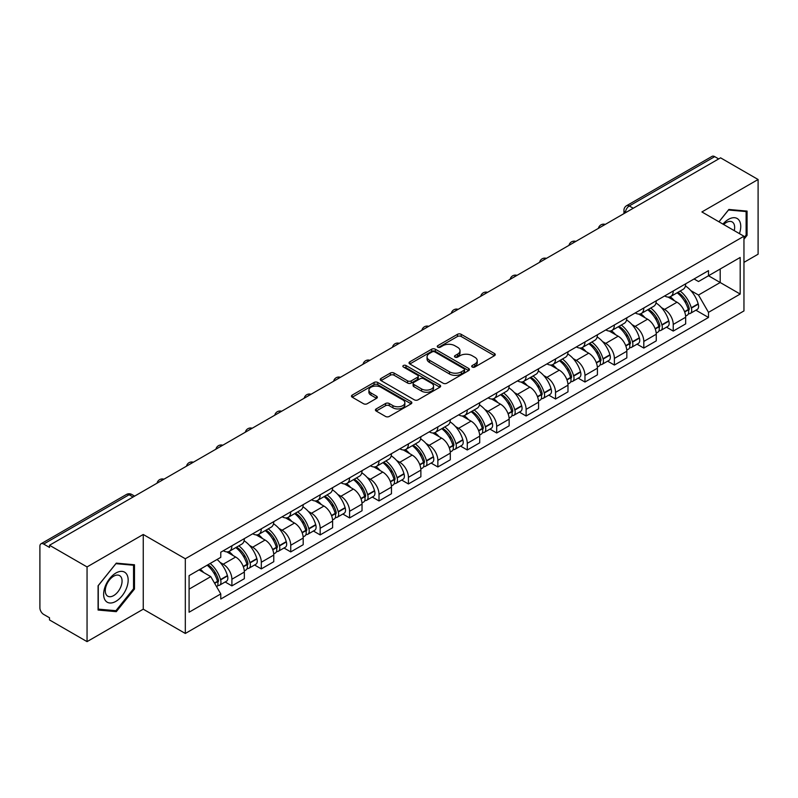 <?xml version="1.0" encoding="UTF-8"?>
<svg xmlns="http://www.w3.org/2000/svg" width="798" height="798" viewBox="0 0 798 798"><rect width="100%" height="100%" fill="white"/><g stroke="black" fill="none" stroke-linecap="round" stroke-linejoin="round"><path stroke-width="1.2" d="M472.226 367.04A1.835 1.057 0 0 0 474.82 367.04L494.491 355.689A2.613 1.516 0 0 0 495.259 354.611A2.613 1.516 0 0 0 494.491 353.544L461.174 334.312A2.613 1.516 0 0 0 457.463 334.312L437.793 345.664A1.835 1.057 0 0 0 437.264 346.412A1.835 1.057 0 0 0 437.793 347.16A1.835 1.057 0 0 0 440.386 347.16L442.93 345.694A8.379 4.838 0 0 1 454.78 345.694L457.563 347.29A8.379 4.838 0 0 1 460.017 350.711A8.379 4.838 0 0 1 457.563 354.132L455.01 355.609A1.835 1.057 0 0 0 454.481 356.357A1.835 1.057 0 0 0 455.01 357.105A1.835 1.057 0 0 0 457.603 357.105L460.147 355.629A8.379 4.838 0 0 1 471.997 355.629L474.78 357.235A8.379 4.838 0 0 1 477.234 360.656A8.379 4.838 0 0 1 474.78 364.078L472.226 365.544A1.835 1.057 0 0 0 471.698 366.292A1.835 1.057 0 0 0 472.226 367.04L472.226 365.544M376.197 408.915A2.613 1.516 0 0 0 375.429 409.982A2.613 1.516 0 0 0 376.197 411.05L385.544 416.446A2.613 1.516 0 0 0 389.244 416.446L411.09 403.838A2.613 1.516 0 0 0 411.858 402.771A2.613 1.516 0 0 0 411.09 401.693L377.773 382.461A2.613 1.516 0 0 0 374.072 382.461L352.227 395.07A2.613 1.516 0 0 0 351.459 396.137A2.613 1.516 0 0 0 352.227 397.204L363.519 403.728A2.613 1.516 0 0 0 367.22 403.728L376.566 398.332A2.613 1.516 0 0 0 377.334 397.264A2.613 1.516 0 0 0 376.566 396.197L370.97 392.955A7.002 4.04 0 0 1 368.915 390.102A7.002 4.04 0 0 1 373.235 386.362A7.002 4.04 0 0 1 380.875 387.239L402.81 399.908A7.002 4.04 0 0 1 404.855 402.771A7.002 4.04 0 0 1 400.536 406.501A7.002 4.04 0 0 1 392.905 405.623L389.244 403.519A2.613 1.516 0 0 0 385.544 403.519L376.197 408.915L376.197 411.05L385.544 405.693L385.544 403.519M185.316 558.76L143.251 534.48L87.052 566.929L49.516 545.263L720.564 157.834L758.1 179.5L701.901 211.949L743.955 236.238L185.316 558.76L185.316 633.462L743.955 310.931L743.955 236.238M443.119 383.21A2.613 1.516 0 0 0 446.82 383.21L468.665 370.591A2.613 1.516 0 0 0 469.433 369.524A2.613 1.516 0 0 0 468.665 368.457L435.349 349.215A2.613 1.516 0 0 0 431.638 349.215L409.793 361.833A2.613 1.516 0 0 0 409.035 362.9A2.613 1.516 0 0 0 409.793 363.968L443.119 383.21M404.147 367.439A1.835 1.057 0 0 1 406.002 367.698L406.002 365.514L439.878 385.075A2.613 1.516 0 0 1 440.646 386.142A2.613 1.516 0 0 1 439.878 387.22L418.032 399.828A2.613 1.516 0 0 1 414.332 399.828L381.005 380.586L381.005 378.452A2.613 1.516 0 0 0 380.247 379.519A2.613 1.516 0 0 0 381.005 380.586M381.005 378.452L390.362 373.055A2.613 1.516 0 0 1 394.062 373.055L407.579 380.855A2.613 1.516 0 0 0 411.279 380.855L417.484 377.274A2.613 1.516 0 0 0 418.242 376.207A2.613 1.516 0 0 0 417.484 375.14L403.409 367.01A1.835 1.057 0 0 1 402.87 366.262A1.835 1.057 0 0 1 404.007 365.284A1.835 1.057 0 0 1 406.002 365.514M87.052 566.929L87.052 641.632L49.516 619.956L49.516 617.782L43.671 614.41A5.337 3.082 -120 0 1 39.9 607.876L39.9 546.241A5.337 3.082 -120 0 1 41.007 543.797L126.443 494.471A5.337 3.082 60 0 1 129.106 494.74L43.671 544.066A5.337 3.082 -120 0 0 41.007 543.797M743.955 262.372L758.1 254.203L758.1 179.5M87.052 641.632L143.251 609.183L185.316 633.462M49.516 545.263L49.516 547.438L43.671 544.066M633.243 208.248L629.283 205.964A5.337 3.082 60 0 0 626.62 205.694L712.055 156.368A5.337 3.082 60 0 1 714.719 156.637L629.283 205.964A5.337 3.082 120 0 0 625.512 212.497L625.512 212.717M718.679 158.922L714.719 156.637M673.233 291.001A12.269 7.082 60 0 1 670.689 296.517L683.138 289.325A12.269 7.082 -120 0 0 685.672 283.819M661.412 307.599L664.554 309.405A12.269 7.082 60 0 1 673.233 324.437L685.672 317.245A12.269 7.082 -120 0 0 677.003 302.223L668.096 297.075M685.672 317.245L685.672 323.888L673.233 331.08L666.48 327.18M670.689 296.517A12.269 7.082 60 0 1 664.644 295.958M673.233 324.437L673.233 331.08M643.806 307.988A12.269 7.082 60 0 1 641.263 313.504L653.712 306.312A12.269 7.082 -120 0 0 656.255 300.806M637.053 344.167L643.806 348.068L656.255 340.876L656.255 334.232A12.269 7.082 -120 0 0 647.577 319.21L638.669 314.063M641.263 313.504A12.269 7.082 60 0 1 635.228 312.946M631.996 324.587L635.128 326.392A12.269 7.082 60 0 1 643.806 341.424L643.806 348.068M614.38 324.976A12.269 7.082 60 0 1 611.847 330.482L624.295 323.3A12.269 7.082 -120 0 0 626.829 317.794M607.637 361.155L614.38 365.055L626.829 357.863L626.829 351.22A12.269 7.082 -120 0 0 618.161 336.197L609.243 331.05M611.847 330.482A12.269 7.082 60 0 1 605.802 329.933M602.57 341.574L605.712 343.379A12.269 7.082 60 0 1 614.38 358.412L614.38 365.055M584.964 341.963A12.269 7.082 60 0 1 582.42 347.469L594.869 340.287A12.269 7.082 -120 0 0 597.413 334.781M578.211 378.142L584.964 382.033L597.413 374.851L597.413 368.207A12.269 7.082 -120 0 0 588.734 353.185L579.827 348.038M582.42 347.469A12.269 7.082 60 0 1 576.385 346.921M573.144 358.551L576.286 360.367A12.269 7.082 60 0 1 584.964 375.399L584.964 382.033M555.538 358.95A12.269 7.082 60 0 1 553.004 364.457L565.443 357.275A12.269 7.082 -120 0 0 567.986 351.768M548.795 395.13L555.538 399.02L567.986 391.838L567.986 385.195A12.269 7.082 -120 0 0 559.308 370.172L550.401 365.025M553.004 364.457A12.269 7.082 60 0 1 546.959 363.908M543.727 375.539L546.869 377.354A12.269 7.082 60 0 1 555.538 392.377L555.538 399.02M526.121 375.938A12.269 7.082 60 0 1 523.578 381.444L536.027 374.262A12.269 7.082 -120 0 0 538.57 368.756M519.368 412.117L526.121 416.007L538.57 408.825L538.57 402.182A12.269 7.082 -120 0 0 529.892 387.15L520.984 382.013M523.578 381.444A12.269 7.082 60 0 1 517.533 380.895M514.301 392.526L517.443 394.342A12.269 7.082 60 0 1 526.121 409.364L526.121 416.007M496.695 392.925A12.269 7.082 60 0 1 494.152 398.431L506.6 391.249A12.269 7.082 -120 0 0 509.144 385.743M489.942 429.105L496.695 432.995L509.144 425.813L509.144 419.169A12.269 7.082 -120 0 0 500.466 404.137L491.558 399M494.152 398.431A12.269 7.082 60 0 1 488.117 397.883M484.885 409.514L488.017 411.329A12.269 7.082 60 0 1 496.695 426.351L496.695 432.995M467.269 409.913A12.269 7.082 60 0 1 464.735 415.419L477.184 408.237A12.269 7.082 -120 0 0 479.718 402.721M460.526 446.082L467.279 449.982L479.718 442.8L479.718 436.157A12.269 7.082 -120 0 0 471.049 421.125L462.132 415.987M464.735 415.419A12.269 7.082 60 0 1 458.69 414.87M455.459 426.501L458.601 428.317A12.269 7.082 60 0 1 467.279 443.339L467.279 449.982M437.853 426.9A12.269 7.082 60 0 1 435.309 432.406L447.758 425.224A12.269 7.082 -120 0 0 450.301 419.708M431.1 463.069L437.853 466.97L450.301 459.788L450.301 453.144A12.269 7.082 -120 0 0 441.623 438.112L432.716 432.975M435.309 432.406A12.269 7.082 60 0 1 429.274 431.858M426.042 443.489L429.174 445.304A12.269 7.082 60 0 1 437.853 460.326L437.853 466.97M408.426 443.888A12.269 7.082 60 0 1 405.893 449.394L418.342 442.202A12.269 7.082 -120 0 0 420.875 436.696M401.683 480.057L408.426 483.957L420.875 476.775L420.875 470.132A12.269 7.082 -120 0 0 412.207 455.099L403.289 449.952M405.893 449.394A12.269 7.082 60 0 1 399.848 448.835M396.616 460.476L399.758 462.291A12.269 7.082 60 0 1 408.426 477.314L408.426 483.957M379.01 460.875A12.269 7.082 60 0 1 376.466 466.381L388.915 459.189A12.269 7.082 -120 0 0 391.459 453.683M372.257 497.044L379.01 500.945L391.459 493.753L391.459 487.119A12.269 7.082 -120 0 0 382.781 472.087L373.873 466.94M376.466 466.381A12.269 7.082 60 0 1 370.432 465.823M367.19 477.463L370.332 479.279A12.269 7.082 60 0 1 379.01 494.301L379.01 500.945M349.584 477.862A12.269 7.082 60 0 1 347.04 483.369L359.489 476.177A12.269 7.082 -120 0 0 362.033 470.67M342.831 514.032L349.584 517.932L362.033 510.74L362.033 504.097A12.269 7.082 -120 0 0 353.354 489.074L344.447 483.927M347.04 483.369A12.269 7.082 60 0 1 341.005 482.81M337.773 494.451L340.906 496.256A12.269 7.082 60 0 1 349.584 511.289L349.584 517.932M320.168 494.85A12.269 7.082 60 0 1 317.624 500.356L330.073 493.164A12.269 7.082 -120 0 0 332.606 487.658M313.415 531.019L320.168 534.919L332.616 527.727L332.616 521.084A12.269 7.082 -120 0 0 323.938 506.062L315.03 500.915M317.624 500.356A12.269 7.082 60 0 1 311.579 499.797M308.347 511.438L311.489 513.244A12.269 7.082 60 0 1 320.168 528.276L320.168 534.919M290.741 511.827A12.269 7.082 60 0 1 288.198 517.343L300.647 510.151A12.269 7.082 -120 0 0 303.19 504.645M283.988 548.007L290.741 551.907L303.19 544.715L303.19 538.071A12.269 7.082 -120 0 0 294.512 523.049L285.604 517.902M288.198 517.343A12.269 7.082 60 0 1 282.163 516.785M278.931 528.426L282.063 530.231A12.269 7.082 60 0 1 290.741 545.263L290.741 551.907M261.315 528.815A12.269 7.082 60 0 1 258.781 534.331L271.23 527.139A12.269 7.082 -120 0 0 273.764 521.633M254.572 564.994L261.315 568.894L273.764 561.702L273.764 555.059A12.269 7.082 -120 0 0 265.096 540.037L256.178 534.889M258.781 534.331A12.269 7.082 60 0 1 252.737 533.772M249.505 545.413L252.647 547.219A12.269 7.082 60 0 1 261.315 562.251L261.315 568.894M231.899 545.802A12.269 7.082 60 0 1 229.355 551.308L241.804 544.126A12.269 7.082 -120 0 0 244.348 538.62M225.146 581.981L231.899 585.882L244.348 578.69L244.348 572.046A12.269 7.082 -120 0 0 235.669 557.024L226.762 551.877M229.355 551.308A12.269 7.082 60 0 1 223.32 550.76M220.088 562.4L223.221 564.206A12.269 7.082 60 0 1 231.899 579.238L231.899 585.882M694.07 278.971L698.499 281.534L740.185 257.465L720.195 269.006L720.195 282.512L698.499 295.031L690.839 290.612M189.086 589.143L210.772 576.625L220.767 593.931L189.086 612.226L189.086 575.637L220.767 557.343L220.767 552.226L708.494 270.642L708.494 275.759L740.185 294.053L708.494 312.347L698.499 295.031M740.185 257.465L740.185 294.053M220.767 593.931L220.767 599.049L708.494 317.464L708.494 312.347M743.955 239.23L747.068 235.36L747.068 211.091L728.863 209.465L718.948 221.794M143.251 534.48L143.251 609.183M98.084 610.041L116.289 611.667L134.483 589.024L134.483 564.765L116.289 563.139L98.084 585.772L98.084 610.041M210.772 576.625L199.081 569.872M695.896 310.193L708.494 317.464M746.12 234.812L747.068 235.36M114.363 610.56L116.289 611.667M133.545 588.485L134.483 589.024M472.965 367.299L474.78 366.252A8.379 4.838 0 0 0 477.234 362.831L477.234 360.656M460.017 350.711L460.017 352.896A8.379 4.838 0 0 1 457.563 356.317L455.748 357.364M494.461 355.709L461.174 336.487A2.613 1.516 0 0 0 457.463 336.487L438.531 347.419M468.635 370.611L435.349 351.399A2.613 1.516 0 0 0 431.638 351.399L409.833 363.988M464.037 370.272A1.835 1.057 0 0 0 464.576 369.524A1.835 1.057 0 0 0 464.037 368.776L434.79 351.888A1.835 1.057 0 0 0 432.197 351.888L429.514 353.444A8.379 4.838 0 0 0 427.06 356.856A8.379 4.838 0 0 0 429.514 360.277L449.503 371.828A8.379 4.838 0 0 0 461.354 371.828L464.037 370.272L464.037 372.457A1.835 1.057 0 0 0 464.576 371.708L464.576 369.524M427.06 356.856L427.06 359.04A8.379 4.838 0 0 0 429.514 362.462L429.514 360.277M464.037 372.457L461.354 374.003A8.379 4.838 0 0 1 449.503 374.003L429.514 362.462M381.045 380.606L390.362 375.23L390.362 373.055M418.242 376.207L418.242 378.382A2.613 1.516 0 0 1 417.484 379.449L411.279 383.03A2.613 1.516 0 0 1 407.579 383.03L394.062 375.23A2.613 1.516 0 0 0 390.362 375.23M406.002 367.698L439.848 387.239M421.603 388.955A7.002 4.04 0 0 0 429.234 389.833A7.002 4.04 0 0 0 433.553 386.092A7.002 4.04 0 0 0 431.499 383.23L423.778 378.771A2.613 1.516 0 0 0 420.067 378.771L413.873 382.352A2.613 1.516 0 0 0 413.105 383.419A2.613 1.516 0 0 0 413.873 384.486L421.603 388.955L421.603 391.13A7.002 4.04 0 0 0 429.234 392.008A7.002 4.04 0 0 0 433.553 388.267L433.553 386.092M413.105 383.419L413.105 385.594A2.613 1.516 0 0 0 413.873 386.671L413.873 384.486M421.603 391.13L413.873 386.671M404.855 402.771L404.855 404.945A7.002 4.04 0 0 1 400.536 408.676A7.002 4.04 0 0 1 392.905 407.808L389.244 405.693A2.613 1.516 0 0 0 385.544 405.693M368.915 390.102L368.915 392.277A7.002 4.04 0 0 0 370.97 395.14L370.97 392.955M376.566 396.197L376.566 398.332L370.97 395.14M411.09 401.693L411.09 403.838L377.773 384.636A2.613 1.516 0 0 0 374.072 384.636L352.257 397.224M677.861 292.377A16.808 9.706 60 0 1 677.941 292.417A16.808 9.706 60 0 1 689.003 307.499L689.103 307.848A3.272 1.885 60 0 1 688.584 310.412A3.272 1.885 60 0 1 688.514 310.452M677.123 292.796A20.269 11.701 60 0 1 688.265 309.524L688.365 309.873A6.733 3.89 60 0 1 687.297 315.16L685.622 316.128M688.455 313.674A6.733 3.89 -120 0 0 690.32 313.415A6.733 3.89 -120 0 0 691.377 308.128L691.277 307.779A20.269 11.701 -120 0 0 680.145 291.051M685.422 285.973A20.269 11.701 60 0 1 698.17 303.809L698.26 304.158A6.733 3.89 60 0 1 697.203 309.444L690.32 313.415M670.21 296.746A20.269 11.701 60 0 1 674.44 300.746M684.295 300.776L686.888 302.262M739.417 233.614A17.337 10.005 120 0 0 739.108 220.308A17.337 10.005 120 0 0 722.938 224.098M734.24 230.622A11.87 6.853 120 0 0 733.522 223.181A11.87 6.853 120 0 0 732.195 221.944A11.87 6.853 120 0 0 723.656 224.517M718.988 221.824L728.494 210.004L746.12 211.57L746.12 235.091L743.955 237.784M744.953 210.901L746.12 211.57M126.523 573.971A17.337 10.005 120 0 0 109.775 578.46A17.337 10.005 120 0 0 105.286 600.395A17.337 10.005 120 0 0 122.034 595.907A17.337 10.005 120 0 0 126.523 573.971M120.947 576.854A11.87 6.853 120 0 0 119.61 575.617A11.87 6.853 120 0 0 108.568 581.153A11.87 6.853 120 0 0 106.403 594.939A11.87 6.853 120 0 0 107.74 596.176A11.87 6.853 120 0 0 118.782 590.63A11.87 6.853 120 0 0 120.947 576.854M115.91 610.699L98.274 609.123L98.274 585.612L115.91 563.667L133.545 565.243L133.545 588.754L115.91 610.699M132.368 564.575L133.545 565.243M648.435 309.355A16.808 9.706 60 0 1 648.525 309.405A16.808 9.706 60 0 1 659.577 324.487L659.677 324.836A3.272 1.885 60 0 1 659.158 327.399A3.272 1.885 60 0 1 659.088 327.439M647.707 309.784A20.269 11.701 60 0 1 658.839 326.512L658.939 326.861A6.733 3.89 60 0 1 657.881 332.148L656.205 333.115M659.028 330.651A6.733 3.89 -120 0 0 660.894 330.402A6.733 3.89 -120 0 0 661.961 325.115L661.861 324.766A20.269 11.701 -120 0 0 650.719 308.038M655.996 302.961A20.269 11.701 60 0 1 668.744 320.796L668.844 321.145A6.733 3.89 60 0 1 667.776 326.432L660.894 330.402M640.784 313.734A20.269 11.701 60 0 1 645.023 317.734M654.879 317.764L657.462 319.25M619.019 326.342A16.808 9.706 60 0 1 619.098 326.392A16.808 9.706 60 0 1 630.161 341.474L630.25 341.823A3.272 1.885 60 0 1 629.742 344.387A3.272 1.885 60 0 1 629.662 344.427M618.28 326.771A20.269 11.701 60 0 1 629.423 343.499L629.522 343.848A6.733 3.89 60 0 1 628.455 349.135L626.779 350.103M629.612 347.639A6.733 3.89 -120 0 0 631.477 347.389A6.733 3.89 -120 0 0 632.535 342.103L632.435 341.753A20.269 11.701 -120 0 0 621.293 325.025M626.58 319.948A20.269 11.701 60 0 1 639.318 337.783L639.417 338.123A6.733 3.89 60 0 1 638.36 343.419L631.477 347.389M611.368 330.721A20.269 11.701 60 0 1 615.597 334.721M625.452 334.751L628.036 336.237M589.592 343.33A16.808 9.706 60 0 1 589.682 343.379A16.808 9.706 60 0 1 600.734 358.462L600.834 358.811A3.272 1.885 60 0 1 600.315 361.374A3.272 1.885 60 0 1 600.246 361.414M588.854 343.758A20.269 11.701 60 0 1 599.996 360.487L600.096 360.836A6.733 3.89 60 0 1 599.029 366.122L597.363 367.09M600.186 364.626A6.733 3.89 -120 0 0 602.051 364.377A6.733 3.89 -120 0 0 603.118 359.09L603.019 358.741A20.269 11.701 -120 0 0 591.877 342.013M597.153 336.936A20.269 11.701 60 0 1 609.901 354.761L610.001 355.11A6.733 3.89 60 0 1 608.934 360.407L602.051 364.377M581.942 347.709A20.269 11.701 60 0 1 586.181 351.709M596.036 351.728L598.62 353.225M560.166 360.317A16.808 9.706 60 0 1 560.256 360.367A16.808 9.706 60 0 1 571.308 375.449L571.408 375.798A3.272 1.885 60 0 1 570.899 378.362A3.272 1.885 60 0 1 570.819 378.402M559.438 360.746A20.269 11.701 60 0 1 570.58 377.474L570.68 377.813A6.733 3.89 60 0 1 569.612 383.11L567.937 384.067M570.76 381.614A6.733 3.89 -120 0 0 572.625 381.364A6.733 3.89 -120 0 0 573.692 376.077L573.592 375.728A20.269 11.701 -120 0 0 562.45 359M567.737 353.923A20.269 11.701 60 0 1 580.475 371.748L580.575 372.097A6.733 3.89 60 0 1 579.518 377.384L572.625 381.364M552.525 364.696A20.269 11.701 60 0 1 556.755 368.696M566.61 368.716L569.193 370.212M530.75 377.304A16.808 9.706 60 0 1 530.83 377.354A16.808 9.706 60 0 1 541.892 392.436L541.992 392.786A3.272 1.885 60 0 1 541.473 395.349A3.272 1.885 60 0 1 541.403 395.389M530.012 377.733A20.269 11.701 60 0 1 541.154 394.451L541.253 394.801A6.733 3.89 60 0 1 540.186 400.087L538.51 401.055M541.343 398.601A6.733 3.89 -120 0 0 543.209 398.352A6.733 3.89 -120 0 0 544.266 393.065L544.176 392.716A20.269 11.701 -120 0 0 533.034 375.988M538.311 370.91A20.269 11.701 60 0 1 551.059 388.736L551.159 389.085A6.733 3.89 60 0 1 550.091 394.372L543.209 398.352M523.099 381.683A20.269 11.701 60 0 1 527.328 385.673M537.194 385.703L539.777 387.2M501.324 394.292A16.808 9.706 60 0 1 501.413 394.342A16.808 9.706 60 0 1 512.466 409.424L512.565 409.773A3.272 1.885 60 0 1 512.047 412.337A3.272 1.885 60 0 1 511.977 412.376M500.595 394.721A20.269 11.701 60 0 1 511.727 411.439L511.827 411.788A6.733 3.89 60 0 1 510.77 417.075L509.094 418.042M511.917 415.588A6.733 3.89 -120 0 0 513.782 415.339A6.733 3.89 -120 0 0 514.85 410.052L514.75 409.703A20.269 11.701 -120 0 0 503.608 392.975M508.885 387.888A20.269 11.701 60 0 1 521.633 405.723L521.732 406.072A6.733 3.89 60 0 1 520.665 411.359L513.782 415.339M493.683 398.671A20.269 11.701 60 0 1 497.912 402.661M507.767 402.691L510.351 404.187M471.907 411.279A16.808 9.706 60 0 1 471.987 411.329A16.808 9.706 60 0 1 483.049 426.411L483.149 426.75A3.272 1.885 60 0 1 482.63 429.324A3.272 1.885 60 0 1 482.551 429.364M471.169 411.708A20.269 11.701 60 0 1 482.311 428.426L482.411 428.775A6.733 3.89 60 0 1 481.344 434.062L479.668 435.03M482.501 432.576A6.733 3.89 -120 0 0 484.366 432.326A6.733 3.89 -120 0 0 485.423 427.04L485.324 426.691A20.269 11.701 -120 0 0 474.192 409.963M479.468 404.875A20.269 11.701 60 0 1 492.206 422.711L492.306 423.06A6.733 3.89 60 0 1 491.249 428.346L484.366 432.326M464.256 415.658A20.269 11.701 60 0 1 468.486 419.648M478.341 419.678L480.925 421.174M442.481 428.267A16.808 9.706 60 0 1 442.571 428.317A16.808 9.706 60 0 1 453.623 443.389L453.723 443.738A3.272 1.885 60 0 1 453.204 446.311A3.272 1.885 60 0 1 453.134 446.341M441.743 428.686A20.269 11.701 60 0 1 452.885 445.414L452.985 445.763A6.733 3.89 60 0 1 451.927 451.05L450.252 452.017M453.074 449.563A6.733 3.89 -120 0 0 454.94 449.314A6.733 3.89 -120 0 0 456.007 444.017L455.907 443.678A20.269 11.701 -120 0 0 444.765 426.95M450.042 421.863A20.269 11.701 60 0 1 462.79 439.698L462.89 440.047A6.733 3.89 60 0 1 461.823 445.334L454.94 449.314M434.83 432.646A20.269 11.701 60 0 1 439.07 436.636M448.925 436.666L451.508 438.162M413.065 445.254A16.808 9.706 60 0 1 413.145 445.304A16.808 9.706 60 0 1 424.197 460.376L424.297 460.725A3.272 1.885 60 0 1 423.788 463.289A3.272 1.885 60 0 1 423.708 463.329M412.327 445.673A20.269 11.701 60 0 1 423.469 462.401L423.568 462.75A6.733 3.89 60 0 1 422.501 468.037L420.825 469.005M423.648 466.551A6.733 3.89 -120 0 0 425.514 466.301A6.733 3.89 -120 0 0 426.581 461.005L426.481 460.655A20.269 11.701 -120 0 0 415.339 443.937M420.626 438.85A20.269 11.701 60 0 1 433.364 456.685L433.464 457.035A6.733 3.89 60 0 1 432.406 462.321L425.514 466.301M405.414 449.633A20.269 11.701 60 0 1 409.643 453.623M419.499 453.653L422.082 455.149M383.639 462.241A16.808 9.706 60 0 1 383.718 462.291A16.808 9.706 60 0 1 394.781 477.364L394.88 477.713A3.272 1.885 60 0 1 394.362 480.276A3.272 1.885 60 0 1 394.292 480.316M382.9 462.66A20.269 11.701 60 0 1 394.042 479.389L394.142 479.738A6.733 3.89 60 0 1 393.075 485.024L391.409 485.992M394.232 483.538A6.733 3.89 -120 0 0 396.097 483.279A6.733 3.89 -120 0 0 397.165 477.992L397.065 477.643A20.269 11.701 -120 0 0 385.923 460.925M391.2 455.838A20.269 11.701 60 0 1 403.948 473.673L404.047 474.022A6.733 3.89 60 0 1 402.98 479.309L396.097 483.279M375.988 466.611A20.269 11.701 60 0 1 380.227 470.611M390.082 470.64L392.666 472.127M354.212 479.229A16.808 9.706 60 0 1 354.302 479.279A16.808 9.706 60 0 1 365.354 494.351L365.454 494.7A3.272 1.885 60 0 1 364.945 497.264A3.272 1.885 60 0 1 364.866 497.304M353.484 479.648A20.269 11.701 60 0 1 364.626 496.376L364.716 496.725A6.733 3.89 60 0 1 363.659 502.012L361.983 502.979M364.806 500.526A6.733 3.89 -120 0 0 366.671 500.266A6.733 3.89 -120 0 0 367.738 494.979L367.639 494.63A20.269 11.701 -120 0 0 356.497 477.912M361.783 472.825A20.269 11.701 60 0 1 374.521 490.66L374.621 491.009A6.733 3.89 60 0 1 373.554 496.296L366.671 500.266M346.571 483.598A20.269 11.701 60 0 1 350.801 487.598M360.656 487.628L363.24 489.114M324.796 496.216A16.808 9.706 60 0 1 324.876 496.256A16.808 9.706 60 0 1 335.938 511.338L336.038 511.688A3.272 1.885 60 0 1 335.519 514.251A3.272 1.885 60 0 1 335.449 514.291M324.058 496.635A20.269 11.701 60 0 1 335.2 513.363L335.3 513.712A6.733 3.89 60 0 1 334.232 518.999L332.557 519.967M335.389 517.513A6.733 3.89 -120 0 0 337.255 517.254A6.733 3.89 -120 0 0 338.312 511.967L338.212 511.618A20.269 11.701 -120 0 0 327.08 494.9M332.357 489.812A20.269 11.701 60 0 1 345.105 507.648L345.205 507.997A6.733 3.89 60 0 1 344.138 513.284L337.255 517.254M317.145 500.585A20.269 11.701 60 0 1 321.375 504.585M331.23 504.615L333.823 506.102M295.37 513.204A16.808 9.706 60 0 1 295.459 513.244A16.808 9.706 60 0 1 306.512 528.326L306.612 528.675A3.272 1.885 60 0 1 306.093 531.239A3.272 1.885 60 0 1 306.023 531.278M294.642 513.623A20.269 11.701 60 0 1 305.774 530.351L305.873 530.7A6.733 3.89 60 0 1 304.816 535.987L303.14 536.954M305.963 534.5A6.733 3.89 -120 0 0 307.829 534.241A6.733 3.89 -120 0 0 308.896 528.954L308.796 528.605A20.269 11.701 -120 0 0 297.654 511.877M302.931 506.8A20.269 11.701 60 0 1 315.679 524.635L315.779 524.984A6.733 3.89 60 0 1 314.711 530.271L307.829 534.241M287.719 517.573A20.269 11.701 60 0 1 291.958 521.573M301.814 521.603L304.397 523.089M265.953 530.181A16.808 9.706 60 0 1 266.033 530.231A16.808 9.706 60 0 1 277.096 545.313L277.195 545.662A3.272 1.885 60 0 1 276.677 548.226A3.272 1.885 60 0 1 276.597 548.266M265.215 530.61A20.269 11.701 60 0 1 276.357 547.338L276.457 547.687A6.733 3.89 60 0 1 275.39 552.974L273.714 553.942M276.547 551.478A6.733 3.89 -120 0 0 278.412 551.228A6.733 3.89 -120 0 0 279.47 545.942L279.37 545.593A20.269 11.701 -120 0 0 268.238 528.865M273.514 523.787A20.269 11.701 60 0 1 286.253 541.623L286.352 541.972A6.733 3.89 60 0 1 285.295 547.258L278.412 551.228M258.303 534.56A20.269 11.701 60 0 1 262.532 538.56M272.387 538.59L274.971 540.076M236.527 547.169A16.808 9.706 60 0 1 236.617 547.219A16.808 9.706 60 0 1 247.669 562.301L247.769 562.65A3.272 1.885 60 0 1 247.25 565.213A3.272 1.885 60 0 1 247.181 565.253M235.789 547.598A20.269 11.701 60 0 1 246.931 564.326L247.031 564.675A6.733 3.89 60 0 1 245.964 569.962L244.298 570.929M247.121 568.465A6.733 3.89 -120 0 0 248.986 568.216A6.733 3.89 -120 0 0 250.053 562.929L249.954 562.58A20.269 11.701 -120 0 0 238.811 545.852M244.088 540.775A20.269 11.701 60 0 1 256.836 558.61L256.936 558.949A6.733 3.89 60 0 1 255.869 564.246L248.986 568.216M228.876 551.548A20.269 11.701 60 0 1 233.116 555.548M242.971 555.578L245.555 557.064M208.009 564.715A16.808 9.706 60 0 1 218.243 579.288L218.343 579.637A3.272 1.885 60 0 1 217.834 582.201A3.272 1.885 60 0 1 217.754 582.241M207.161 565.203A20.269 11.701 60 0 1 217.515 581.313L217.615 581.662A6.733 3.89 60 0 1 216.687 586.859M217.694 585.453A6.733 3.89 -120 0 0 219.56 585.203A6.733 3.89 -120 0 0 220.627 579.917L220.527 579.567A20.269 11.701 -120 0 0 210.173 563.468M217.056 559.488A20.269 11.701 60 0 1 227.41 575.597L227.51 575.937A6.733 3.89 60 0 1 226.452 581.233L219.56 585.203M200.278 569.183A20.269 11.701 60 0 1 203.69 572.535M213.545 572.555L216.128 574.051M625.702 212.607L625.512 212.497A5.337 3.082 0 0 1 623.946 210.323L623.946 213.615M261.315 562.251L273.764 555.059M290.741 545.263L303.19 538.071M320.168 528.276L332.616 521.084M349.584 511.289L362.033 504.097M379.01 494.301L391.459 487.119M408.426 477.314L420.875 470.132M437.853 460.326L450.301 453.144M467.279 443.339L479.718 436.157M496.695 426.351L509.144 419.169M526.121 409.364L538.57 402.182M555.538 392.377L567.986 385.195M584.964 375.399L597.413 368.207M614.38 358.412L626.829 351.22M643.806 341.424L656.255 334.232M231.899 579.238L244.348 572.046M223.221 564.206L235.669 557.024M252.647 547.219L265.096 540.037M282.063 530.231L294.512 523.049M311.489 513.244L323.938 506.062M340.906 496.256L353.354 489.074M370.332 479.279L382.781 472.087M399.758 462.291L412.207 455.099M429.174 445.304L441.623 438.112M458.601 428.317L471.049 421.125M488.017 411.329L500.466 404.137M517.443 394.342L529.892 387.15M546.869 377.354L559.308 370.172M576.286 360.367L588.734 353.185M605.712 343.379L618.161 336.197M635.128 326.392L647.577 319.21M664.554 309.405L677.003 302.223M604.814 224.667A5.337 3.082 120 0 0 602.46 226.024M575.388 241.654A5.337 3.082 120 0 0 573.034 243.011M545.972 258.642A5.337 3.082 120 0 0 543.608 259.998M516.545 275.629A5.337 3.082 120 0 0 514.191 276.986M487.119 292.607A5.337 3.082 120 0 0 484.765 293.973M457.703 309.594A5.337 3.082 120 0 0 455.349 310.961M428.277 326.582A5.337 3.082 120 0 0 425.923 327.948M398.86 343.569A5.337 3.082 120 0 0 396.506 344.936M369.434 360.556A5.337 3.082 120 0 0 367.08 361.923M340.018 377.544A5.337 3.082 120 0 0 337.654 378.9M310.592 394.531A5.337 3.082 120 0 0 308.237 395.888M281.165 411.519A5.337 3.082 120 0 0 278.811 412.875M251.749 428.506A5.337 3.082 120 0 0 249.395 429.863M222.323 445.493A5.337 3.082 120 0 0 219.969 446.85M192.907 462.481A5.337 3.082 120 0 0 190.552 463.838M163.48 479.468A5.337 3.082 120 0 0 161.126 480.825M133.067 497.024L129.106 494.74A5.337 3.082 120 0 1 131.78 494.471A5.337 5.337 0 0 0 126.443 494.471M474.78 366.252L474.78 364.078M455.01 357.105L455.01 355.609M457.563 356.317L457.563 354.132M437.793 347.16L437.793 345.664M457.463 336.487L457.463 334.312M461.174 336.487L461.174 334.312M494.491 355.689L494.491 353.544M409.793 363.968L409.793 361.833M431.638 351.399L431.638 349.215M435.349 351.399L435.349 349.215M468.665 370.591L468.665 368.457M449.503 374.003L449.503 371.828M461.354 374.003L461.354 371.828M394.062 375.23L394.062 373.055M407.579 383.03L407.579 380.855M411.279 383.03L411.279 380.855M417.484 379.449L417.484 377.274M439.878 387.22L439.878 385.075M389.244 405.693L389.244 403.519M392.905 407.808L392.905 405.623M352.227 397.204L352.227 395.07M374.072 384.636L374.072 382.461M377.773 384.636L377.773 382.461M684.674 311.998L688.365 309.873M691.377 308.128L698.26 304.158M691.277 307.779L698.17 303.809M688.255 309.494L689.263 308.916M684.554 311.669L688.265 309.524M655.258 328.985L658.939 326.861M661.961 325.115L668.844 321.145M661.861 324.766L668.744 320.796M658.839 326.482L659.836 325.903M655.128 328.656L658.839 326.512M625.832 345.973L629.522 343.848M632.535 342.103L639.417 338.123M632.435 341.753L639.318 337.783M625.712 345.644L630.42 342.891M596.405 362.96L600.096 360.836M603.118 359.09L610.001 355.11M603.019 358.741L609.901 354.761M599.986 360.457L600.994 359.878M596.286 362.621L599.996 360.487M566.989 379.948L570.68 377.813M573.692 376.077L580.575 372.097M573.592 375.728L580.475 371.748M566.859 379.609L571.567 376.865M537.563 396.935L541.253 394.801M544.266 393.065L551.159 389.085M544.176 392.716L551.059 388.736M541.144 394.431L542.151 393.853M537.443 396.596L541.154 394.451M508.146 413.923L511.827 411.788M514.85 410.052L521.732 406.072M514.75 409.703L521.633 405.723M508.017 413.583L512.725 410.84M478.72 430.91L482.411 428.775M485.423 427.04L492.306 423.06M485.324 426.691L492.206 422.711M478.601 430.571L483.309 427.828M449.304 447.897L452.985 445.763M456.007 444.017L462.89 440.047M455.907 443.678L462.79 439.698M452.885 445.394L453.882 444.815M449.174 447.558L452.885 445.414M419.878 464.875L423.568 462.75M426.581 461.005L433.464 457.035M426.481 460.655L433.364 456.685M423.459 462.381L424.466 461.803M419.758 464.546L423.469 462.401M390.451 481.862L394.142 479.738M397.165 477.992L404.047 474.022M397.065 477.643L403.948 473.673M394.032 479.369L395.04 478.78M390.332 481.533L394.042 479.389M361.035 498.85L364.716 496.725M367.738 494.979L374.621 491.009M367.639 494.63L374.521 490.66M360.905 498.521L365.614 495.767M331.609 515.837L335.3 513.712M338.312 511.967L345.205 507.997M338.212 511.618L345.105 507.648M335.19 513.333L336.197 512.755M331.489 515.508L335.2 513.363M302.193 532.825L305.873 530.7M308.896 528.954L315.779 524.984M308.796 528.605L315.679 524.635M305.774 530.321L306.771 529.742M302.063 532.495L305.774 530.351M272.766 549.812L276.457 547.687M279.47 545.942L286.352 541.972M279.37 545.593L286.253 541.623M272.647 549.483L277.355 546.73M243.34 566.799L247.031 564.675M250.053 562.929L256.936 558.949M249.954 562.58L256.836 558.61M246.921 564.296L247.929 563.717M243.22 566.47L246.931 564.326M214.662 583.358L217.615 581.662M220.627 579.917L227.51 575.937M220.527 579.567L227.41 575.597M214.492 583.059L218.502 580.705M605.263 224.408A5.337 5.337 0 0 0 598.42 228.358M575.847 241.395A5.337 5.337 0 0 0 568.994 245.345M546.421 258.372A5.337 5.337 0 0 0 539.578 262.333M516.994 275.36A5.337 5.337 0 0 0 510.151 279.32M487.578 292.347A5.337 5.337 0 0 0 480.735 296.297M458.152 309.335A5.337 5.337 0 0 0 451.309 313.285M428.735 326.322A5.337 5.337 0 0 0 421.893 330.272M399.309 343.31A5.337 5.337 0 0 0 392.466 347.26M369.893 360.297A5.337 5.337 0 0 0 363.04 364.247M340.467 377.284A5.337 5.337 0 0 0 333.624 381.235M311.04 394.272A5.337 5.337 0 0 0 304.198 398.222M281.624 411.259A5.337 5.337 0 0 0 274.781 415.209M252.198 428.247A5.337 5.337 0 0 0 245.355 432.197M222.782 445.234A5.337 5.337 0 0 0 215.929 449.184M193.355 462.222A5.337 5.337 0 0 0 186.513 466.172M163.929 479.199A5.337 5.337 0 0 0 157.086 483.159M134.633 496.117L131.78 494.471M626.62 205.694A5.337 5.337 0 0 0 623.946 210.323"/></g></svg>
